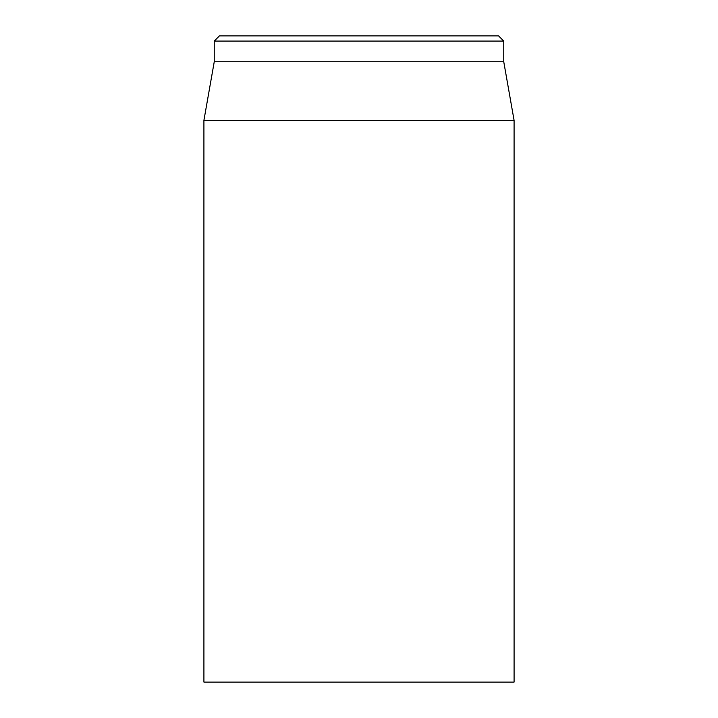 <?xml version="1.0" encoding="UTF-8"?>
<svg xmlns="http://www.w3.org/2000/svg" width="718" height="718" viewBox="0 0 718 718"><rect width="100%" height="100%" fill="white"/><g stroke="black" fill="none" stroke-linecap="round" stroke-linejoin="round"><path stroke-width="1.08" d="M498.579 35.9L219.421 35.9L214.251 41.07L503.749 41.07L498.579 35.9M203.912 120.382L203.912 682.1L514.088 682.1L514.088 120.382L203.912 120.382L214.251 61.748L503.749 61.748L503.749 41.07M214.251 61.748L214.251 41.07M503.749 61.748L514.088 120.382"/></g></svg>

